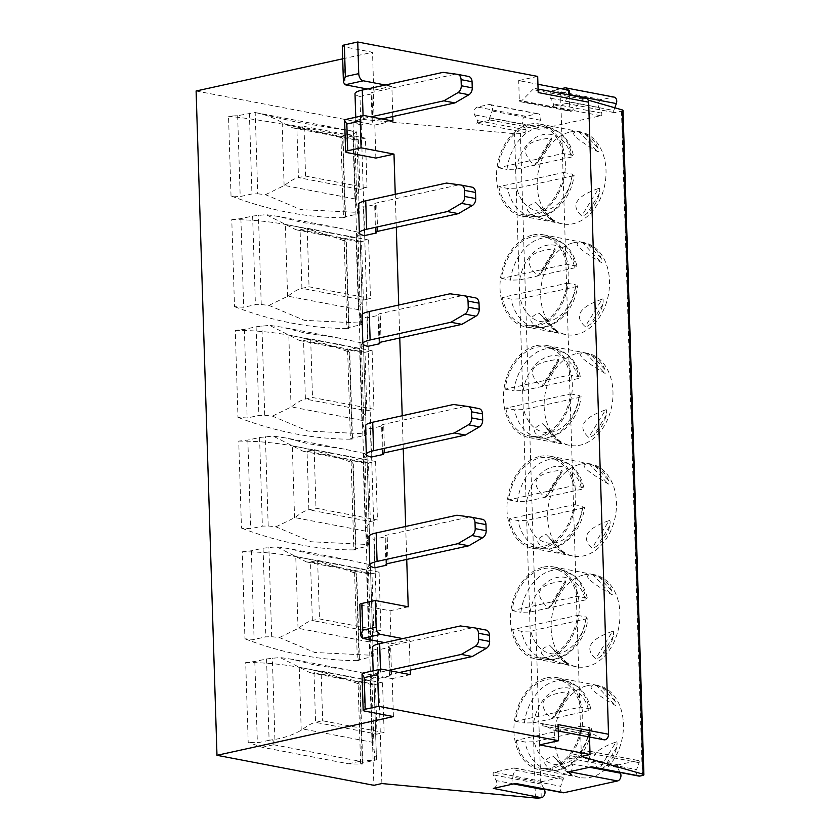 <?xml version="1.0" encoding="UTF-8"?>
<svg xmlns="http://www.w3.org/2000/svg" width="840" height="840" viewBox="0 0 840 840"><rect width="100%" height="100%" fill="white"/><g stroke="black" fill="none" stroke-linecap="round" stroke-linejoin="round"><path stroke-width="0.63" stroke-dasharray="4.2 3.15" d="M539.585 744.891L538.954 725.109A1.617 1.166 100.8 0 1 540.698 723.356L552.846 729.876A4.851 3.507 -79.2 0 0 553.581 730.139A4.851 3.507 -79.2 0 0 558.054 724.595M537.684 76.419L518.7 80.577L537.925 84.263M538.188 92.547A4.851 3.507 -79.2 0 0 535.542 88.557A4.851 3.507 -79.2 0 0 532.728 89.607L521.147 101.346A1.617 1.166 100.8 0 1 519.319 100.359L518.7 80.577M410.204 670.142L409.248 639.849L391.125 643.828L384.615 642.579M402.749 638.6L409.248 639.849M406.728 559.419L405.689 526.47M403.242 448.697L402.213 415.758M399.767 337.985L398.727 305.036M396.291 227.262L395.252 194.323M392.805 116.55L391.86 86.258L373.727 90.237L367.217 88.987M385.35 85.008L391.86 86.258M393.404 716.583L392.217 678.625L362.681 673.134M391.125 643.828L390.086 610.764L361.557 605.315A6.468 1.323 -1.8 0 1 359.835 604.475M373.727 90.237L372.53 52.279L344.001 46.82A6.468 1.323 -1.8 0 1 342.29 45.98M375.858 158.088L374.819 125.034L345.282 119.543M410.351 674.646L392.217 678.625M342.689 58.821L372.53 52.279M392.952 121.055L374.819 125.034M408.219 606.784L390.086 610.764M377.36 650.034L378.262 678.5L390.233 675.875L389.34 647.399L377.36 650.034A22.638 4.631 -1.8 0 1 372.404 647.315M386.715 563.913L385.854 536.687L373.884 539.312A22.638 4.631 -1.8 0 1 368.928 536.603M374.776 567.788L373.884 539.312M383.229 453.201L382.379 425.964L370.409 428.6A22.638 4.631 -1.8 0 1 365.442 425.88M371.301 457.065L370.409 428.6M379.754 342.479L378.893 315.252L366.923 317.877A22.638 4.631 -1.8 0 1 361.967 315.157M367.826 346.343L366.923 317.877M376.278 231.767L375.417 204.53L363.447 207.155A22.638 4.631 -1.8 0 1 358.491 204.446M364.34 235.631L363.447 207.155M381.906 118.944L374.136 120.645A6.468 1.323 178.2 0 0 372.057 121.684A6.468 1.323 178.2 0 0 372.834 122.283L360.864 124.908L359.971 96.442A22.638 4.631 -1.8 0 1 355.005 93.723M372.834 122.283L371.942 93.817L359.971 96.442M196.109 90.993L353.01 121.002L373.884 785.316M245.7 662.54A627.323 414.036 -102.4 0 1 359.804 684.359L358.071 682.962L360.139 681.66L371.868 679.077L373.874 677.523L372.708 675.224L351.183 670.551L315.189 665.144L293.339 659.484L280.024 657.5L266.543 658.938L254.803 661.51L245.7 662.54L248.199 742.255A627.323 414.036 77.6 0 0 262.164 747.275L348.506 763.791A627.323 414.036 77.6 0 0 362.313 764.075L359.804 684.359M242.214 551.817A627.323 414.036 -102.4 0 1 356.328 573.636L354.585 572.24L356.654 570.938L368.393 568.365L370.387 566.8L369.233 564.512L347.707 559.828L311.714 554.421L289.853 548.772L276.538 546.777L263.067 548.216L251.328 550.788L242.214 551.817L244.954 638.809L254.111 639.429L265.85 636.856L271.677 636.699L268.873 547.386M271.677 636.699L279.394 637.55L314.79 652.491L372.089 655.274L373.202 656.114L371.175 656.996L359.436 659.578C356.822 660.219 356.695 660.566 359.058 660.639A627.323 414.036 -102.4 0 1 244.954 638.809M238.739 441.094A627.323 414.036 -102.4 0 1 352.842 462.924L351.11 461.528L353.178 460.215L364.917 457.643L366.912 456.089L365.747 453.789L344.221 449.117L308.228 443.709L286.377 438.05L273.063 436.065L259.581 437.493L247.842 440.076L238.739 441.094L241.469 528.087L250.635 528.707L262.374 526.134L268.202 525.976L265.387 436.663M268.202 525.976L275.919 526.827L311.315 541.769L368.603 544.562L369.716 545.391L367.7 546.284L355.961 548.856C353.336 549.497 353.209 549.853 355.582 549.917A627.323 414.036 -102.4 0 1 241.469 528.087M235.263 330.382A627.323 414.036 -102.4 0 1 349.367 352.202L347.634 350.805L349.692 349.503L361.431 346.931L363.437 345.366L362.271 343.077L340.746 338.394L304.752 332.987L282.901 327.338L269.577 325.343L256.106 326.781L244.367 329.354L235.263 330.382L237.993 417.375L247.149 417.995L258.888 415.411L264.716 415.254L261.912 325.952M264.716 415.254L272.433 416.115L307.839 431.056L365.127 433.839L366.24 434.679L364.224 435.561L352.485 438.144C349.86 438.784 349.734 439.131 352.096 439.194A627.323 414.036 -102.4 0 1 237.993 417.375M231.777 219.66A627.323 414.036 -102.4 0 1 345.891 241.49L344.148 240.083L346.217 238.781L357.956 236.208L359.951 234.654L358.796 232.355L337.26 227.682L301.276 222.275L279.416 216.615L266.102 214.631L252.63 216.059L240.891 218.642L231.777 219.66L234.518 306.653L243.673 307.272L255.413 304.7L261.24 304.542L258.426 215.229M261.24 304.542L268.957 305.393L304.353 320.334L361.641 323.127L362.754 323.957L360.738 324.849L348.999 327.421C346.385 328.062 346.248 328.419 348.621 328.482A627.323 414.036 -102.4 0 1 234.518 306.653M257.754 193.82L265.472 194.68L300.877 209.612L358.166 212.405L359.279 213.245L357.262 214.127L345.524 216.699C342.899 217.34 342.772 217.697 345.145 217.76A627.323 414.036 -102.4 0 1 231.032 195.941L240.198 196.56L251.937 193.977L257.754 193.82L255.203 112.518L237.657 115.668L228.533 116.225A1458.356 962.514 -102.4 0 1 342.636 138.043L340.914 136.962L342.983 135.817L354.721 133.234L356.758 131.933L296.993 122.241L254.94 112.455M476.564 123.176A1.617 1.166 -79.2 0 0 477.519 120.582L474.579 114.86A4.851 3.507 100.8 0 1 477.445 107.058L488.838 104.559A4.851 3.507 100.8 0 1 489.899 104.538A4.851 3.507 100.8 0 1 492.146 110.995L489.605 117.926A1.617 1.166 -79.2 0 0 490.707 120.078L476.564 123.176L524.843 132.416L520.359 133.392A4.851 0.987 -1.8 0 1 514.553 133.697L361.011 119.248L353.01 121.002M568.113 90.038A4.851 3.507 100.8 0 1 568.071 94.343L565.53 101.262A1.617 1.166 -79.2 0 0 566.633 103.415L552.489 106.512L600.768 115.752L538.986 129.308A1.617 1.166 -79.2 0 1 537.884 127.166L489.605 117.926M623.018 110.428A4.851 0.987 -1.8 0 1 621.453 111.206L614.901 112.644A1.617 1.166 -79.2 0 1 613.799 110.502L565.53 101.262M569.174 90.237L560.511 92.138L569.31 94.678M572.901 95.708L588.2 100.117M381.885 783.552L361.011 119.248M614.807 107.772L613.799 110.502M600.768 115.752A1.617 1.166 -79.2 0 0 601.724 113.148L598.784 107.426A4.851 3.507 100.8 0 1 601.639 99.635L613.043 97.125A4.851 3.507 100.8 0 1 614.093 97.114M524.843 132.416A1.617 1.166 -79.2 0 0 525.798 129.811L522.858 124.089A4.851 3.507 100.8 0 1 525.714 116.298L537.117 113.789A4.851 3.507 100.8 0 1 538.178 113.778A4.851 3.507 100.8 0 1 540.425 120.236L537.884 127.166M544.121 789.138L541.527 784.098A1.617 1.166 100.8 0 1 542.482 781.505L562.097 777.2A1.617 1.166 100.8 0 1 563.199 779.352L560.658 786.272L512.389 777.042A4.851 3.507 -79.2 0 0 514.637 783.5A4.851 3.507 -79.2 0 0 515.687 783.478M562.905 792.74A4.851 3.507 100.8 0 1 560.658 786.272M620.036 772.475L617.452 767.445A1.617 1.166 100.8 0 1 618.408 764.841L638.022 760.536A1.617 1.166 100.8 0 1 639.125 762.689L636.583 769.608L588.304 760.379A4.851 3.507 -79.2 0 0 590.551 766.836A4.851 3.507 -79.2 0 0 591.612 766.815M638.831 776.076A4.851 3.507 100.8 0 1 636.583 769.608M587.57 685.608A46.883 33.894 100.8 0 1 597.817 685.429A46.883 33.894 100.8 0 1 623.238 730.884A46.883 33.894 100.8 0 1 590.457 777.347A46.883 33.894 100.8 0 1 580.199 777.525A46.883 33.894 100.8 0 1 554.778 732.081A46.883 33.894 100.8 0 1 587.57 685.608M584.094 574.896A46.883 33.894 100.8 0 1 594.342 574.718A46.883 33.894 100.8 0 1 619.763 620.162A46.883 33.894 100.8 0 1 586.971 666.635A46.883 33.894 100.8 0 1 576.723 666.813A46.883 33.894 100.8 0 1 551.303 621.359A46.883 33.894 100.8 0 1 584.094 574.896M580.608 464.173A46.883 33.894 100.8 0 1 590.856 463.995A46.883 33.894 100.8 0 1 616.287 509.439A46.883 33.894 100.8 0 1 583.496 555.912A46.883 33.894 100.8 0 1 573.248 556.091A46.883 33.894 100.8 0 1 547.817 510.636A46.883 33.894 100.8 0 1 580.608 464.173M577.133 353.451A46.883 33.894 100.8 0 1 587.38 353.272A46.883 33.894 100.8 0 1 612.801 398.727A46.883 33.894 100.8 0 1 580.01 445.19A46.883 33.894 100.8 0 1 569.762 445.368A46.883 33.894 100.8 0 1 544.341 399.924A46.883 33.894 100.8 0 1 577.133 353.451M573.657 242.739A46.883 33.894 100.8 0 1 583.905 242.56A46.883 33.894 100.8 0 1 609.325 288.005A46.883 33.894 100.8 0 1 576.534 334.478A46.883 33.894 100.8 0 1 566.286 334.656A46.883 33.894 100.8 0 1 540.865 289.202A46.883 33.894 100.8 0 1 573.657 242.739M570.171 132.017A46.883 33.894 100.8 0 1 580.419 131.838A46.883 33.894 100.8 0 1 605.84 177.292A46.883 33.894 100.8 0 1 573.058 223.755A46.883 33.894 100.8 0 1 562.811 223.934A46.883 33.894 100.8 0 1 537.38 178.49A46.883 33.894 100.8 0 1 570.171 132.017M581.385 756.441L560.511 92.138M589.501 737.016L589.428 734.769A1.617 1.166 100.8 0 1 591.161 733.005L603.32 739.536L552.846 729.876M604.054 739.799A4.851 3.507 100.8 0 1 603.32 739.536M520.212 101.692L570.675 111.342A1.617 1.166 100.8 0 0 571.62 110.995L583.191 99.257A4.851 3.507 100.8 0 1 586.016 98.217M570.675 111.342A1.617 1.166 100.8 0 1 569.793 110.019L519.319 100.359M569.321 95.025L569.793 110.019M552.489 106.512A1.617 1.166 -79.2 0 0 553.445 103.919L550.505 98.196A4.851 3.507 100.8 0 1 553.361 90.395L561.12 88.694M493.332 788.393A4.851 3.507 -79.2 0 0 496.199 780.591L493.259 774.869A1.617 1.166 100.8 0 1 494.204 772.275L513.828 767.97A1.617 1.166 100.8 0 1 514.931 770.112L512.389 777.042M569.258 771.729A4.851 3.507 -79.2 0 0 572.114 763.928L569.174 758.205A1.617 1.166 100.8 0 1 570.129 755.611L589.743 751.307A1.617 1.166 100.8 0 1 590.846 753.449L588.304 760.379M546.893 677.827A46.883 33.894 100.8 0 1 557.141 677.649A46.883 33.894 100.8 0 1 582.572 723.103A46.883 33.894 100.8 0 1 549.78 769.566A46.883 33.894 100.8 0 1 539.532 769.745A46.883 33.894 100.8 0 1 514.101 724.3A46.883 33.894 100.8 0 1 546.893 677.827M616.035 742.046C617.127 741.185 617.358 742.928 616.718 747.264C614.691 755.234 610.649 761.786 604.59 766.931C601.041 769.409 599.225 770.259 599.12 769.472C587.611 759.087 593.25 749.942 616.035 742.046L599.12 769.472M596.474 685.482L602.091 687.414C608.412 690.533 612.812 695.236 615.29 701.526C616.161 704.918 616.025 706.125 614.88 705.149C591.413 691.415 585.28 684.863 596.474 685.482L614.88 705.149M553.046 755.874L572.187 775.603L553.046 755.874C537.59 762.163 543.722 768.716 571.442 775.541C572.87 776.034 572.481 775.677 570.276 774.459C565.656 771.666 561.256 766.962 557.077 760.357L554.484 756.672M551.88 718.977L554.222 717.276L569.153 693.084L568.806 691.551C541.391 694.501 535.742 703.637 551.88 718.977L568.806 691.551M516.191 740.313A45.266 32.718 -79.2 0 0 539.837 768.159A45.266 32.718 -79.2 0 0 581.081 726.065L516.191 740.313L524.969 741.993A45.266 32.718 -79.2 0 0 548.615 769.839A45.266 32.718 -79.2 0 0 589.859 727.745L591.538 728.616L589.365 729.655L534.23 741.762L524.969 741.993M580.482 707.091A45.266 32.718 -79.2 0 0 556.836 679.235A45.266 32.718 -79.2 0 0 515.592 721.329L580.482 707.091L589.26 708.771A45.266 32.718 -79.2 0 0 565.614 680.915A45.266 32.718 -79.2 0 0 524.37 723.009L533.642 722.778L588.777 710.682L590.94 709.548L589.26 708.771M515.592 721.329L524.37 723.009M581.081 726.065L589.859 727.745M543.417 567.115A46.883 33.894 100.8 0 1 553.665 566.937A46.883 33.894 100.8 0 1 579.086 612.381A46.883 33.894 100.8 0 1 546.294 658.854A46.883 33.894 100.8 0 1 536.046 659.033A46.883 33.894 100.8 0 1 510.626 613.578A46.883 33.894 100.8 0 1 543.417 567.115M612.559 631.333C613.641 630.462 613.872 632.205 613.242 636.552C611.216 644.511 607.173 651.074 601.104 656.219C597.566 658.686 595.739 659.537 595.634 658.749C584.136 648.365 589.775 639.23 612.559 631.333L595.634 658.749M592.998 574.76L598.605 576.692C604.926 579.821 609.325 584.525 611.803 590.803C612.675 594.195 612.538 595.403 611.394 594.437C587.937 580.702 581.805 574.14 592.998 574.76L611.394 594.437M549.559 645.151L568.712 664.881L549.559 645.151C534.104 651.441 540.236 658.004 567.966 664.828C569.384 665.322 569.005 664.954 566.8 663.747C562.17 660.944 557.771 656.24 553.602 649.635L551.009 645.96M548.404 608.255L550.746 606.553L565.677 582.361L565.32 580.839C537.904 583.779 532.266 592.925 548.404 608.255L565.32 580.839M512.715 629.591A45.266 32.718 -79.2 0 0 536.351 657.437A45.266 32.718 -79.2 0 0 577.605 615.352L512.715 629.591L521.493 631.271A45.266 32.718 -79.2 0 0 545.129 659.117A45.266 32.718 -79.2 0 0 586.383 617.033L588.063 617.904L585.889 618.944L530.754 631.04L521.493 631.271M577.006 596.369A45.266 32.718 -79.2 0 0 553.361 568.523A45.266 32.718 -79.2 0 0 512.117 610.606L577.006 596.369L585.784 598.049A45.266 32.718 -79.2 0 0 562.139 570.202A45.266 32.718 -79.2 0 0 520.894 612.287L530.156 612.055L585.291 599.96L587.465 598.825L585.784 598.049M577.605 615.352L586.383 617.033M512.117 610.606L520.894 612.287M539.942 456.393A46.883 33.894 100.8 0 1 550.19 456.215A46.883 33.894 100.8 0 1 575.61 501.669A46.883 33.894 100.8 0 1 542.819 548.131A46.883 33.894 100.8 0 1 532.571 548.31A46.883 33.894 100.8 0 1 507.15 502.866A46.883 33.894 100.8 0 1 539.942 456.393M609.074 520.611C610.166 519.75 610.397 521.493 609.767 525.83C607.73 533.799 603.687 540.351 597.629 545.496C594.09 547.974 592.263 548.814 592.158 548.037C580.65 537.653 586.299 528.507 609.074 520.611L592.158 548.037M589.512 464.048L595.13 465.98C601.45 469.098 605.85 473.802 608.328 480.081C609.2 483.483 609.063 484.691 607.919 483.714C584.451 469.98 578.319 463.428 589.512 464.048L607.919 483.714M546.084 534.44L565.236 554.169L546.084 534.44C530.628 540.729 536.76 547.281 564.48 554.106C565.908 554.6 565.52 554.243 563.315 553.025C558.695 550.231 554.295 545.528 550.126 538.923L547.523 535.238M544.919 497.543L547.271 495.842L562.191 471.65L561.845 470.117C534.429 473.056 528.791 482.202 544.919 497.543L561.845 470.117M509.229 518.879A45.266 32.718 -79.2 0 0 532.875 546.725A45.266 32.718 -79.2 0 0 574.119 504.63L509.229 518.879L518.007 520.548A45.266 32.718 -79.2 0 0 541.653 548.404A45.266 32.718 -79.2 0 0 582.897 506.31L584.587 507.181L582.414 508.221L527.279 520.317L518.007 520.548M573.521 485.656A45.266 32.718 -79.2 0 0 549.885 457.8A45.266 32.718 -79.2 0 0 508.631 499.894L573.521 485.656L582.299 487.326A45.266 32.718 -79.2 0 0 558.663 459.48A45.266 32.718 -79.2 0 0 517.409 501.575L526.68 501.344L581.816 489.237L583.978 488.114L582.299 487.326M574.119 504.63L582.897 506.31M508.631 499.894L517.409 501.575M536.456 345.681A46.883 33.894 100.8 0 1 546.703 345.492A46.883 33.894 100.8 0 1 572.124 390.947A46.883 33.894 100.8 0 1 539.343 437.409A46.883 33.894 100.8 0 1 529.095 437.598A46.883 33.894 100.8 0 1 503.664 392.144A46.883 33.894 100.8 0 1 536.456 345.681M605.598 409.889C606.69 409.028 606.911 410.77 606.28 415.107C604.254 423.077 600.212 429.629 594.153 434.774C590.604 437.252 588.788 438.102 588.672 437.315C577.175 426.93 582.813 417.784 605.598 409.889L588.672 437.315M586.037 353.325L591.654 355.257C597.975 358.386 602.364 363.09 604.842 369.369C605.724 372.76 605.587 373.968 604.443 372.992C580.976 359.268 574.844 352.706 586.037 353.325L604.443 372.992M542.598 423.717L561.75 443.447L542.598 423.717C527.153 430.007 533.284 436.569 561.005 443.394C562.433 443.888 562.044 443.52 559.839 442.312C555.208 439.509 550.82 434.805 546.641 428.201L544.047 424.515M541.443 386.82L543.784 385.119L558.716 360.927L558.359 359.405C530.954 362.344 525.305 371.48 541.443 386.82L558.359 359.405M505.754 408.156A45.266 32.718 -79.2 0 0 529.399 436.002A45.266 32.718 -79.2 0 0 570.644 393.918L505.754 408.156L514.531 409.836A45.266 32.718 -79.2 0 0 538.167 437.682A45.266 32.718 -79.2 0 0 579.422 395.598L581.101 396.469L578.928 397.499L523.793 409.605L514.531 409.836M570.045 374.934A45.266 32.718 -79.2 0 0 546.399 347.088A45.266 32.718 -79.2 0 0 505.155 389.172L570.045 374.934L578.823 376.614A45.266 32.718 -79.2 0 0 555.177 348.768A45.266 32.718 -79.2 0 0 513.933 390.852L523.205 390.621L578.329 378.525L580.503 377.391L578.823 376.614M570.644 393.918L579.422 395.598M505.155 389.172L513.933 390.852M532.98 234.959A46.883 33.894 100.8 0 1 543.228 234.78A46.883 33.894 100.8 0 1 568.649 280.224A46.883 33.894 100.8 0 1 535.857 326.697A46.883 33.894 100.8 0 1 525.609 326.875A46.883 33.894 100.8 0 1 500.189 281.421A46.883 33.894 100.8 0 1 532.98 234.959M602.123 299.177C603.204 298.316 603.435 300.048 602.805 304.395C600.779 312.354 596.726 318.917 590.667 324.062C587.129 326.54 585.301 327.38 585.197 326.603C573.699 316.207 579.337 307.072 602.123 299.177L585.197 326.603M582.561 242.603L588.168 244.545C594.489 247.664 598.889 252.368 601.367 258.647C602.238 262.038 602.101 263.256 600.957 262.279C577.5 248.546 571.368 241.994 582.561 242.603L600.957 262.279M539.123 313.005L558.275 332.735L539.123 313.005C523.667 319.284 529.798 325.846 557.519 332.671C558.947 333.165 558.558 332.808 556.364 331.59C551.733 328.786 547.333 324.093 543.165 317.478L540.561 313.803M537.968 276.108L540.309 274.397L555.23 250.204L554.883 248.682C527.468 251.622 521.829 260.767 537.968 276.108L554.883 248.682M502.268 297.433A45.266 32.718 -79.2 0 0 525.913 325.29A45.266 32.718 -79.2 0 0 567.158 283.195L502.268 297.433L511.046 299.114A45.266 32.718 -79.2 0 0 534.692 326.97A45.266 32.718 -79.2 0 0 575.936 284.875L577.626 285.747L575.452 286.786L520.317 298.882L511.046 299.114M566.57 264.212A45.266 32.718 -79.2 0 0 542.924 236.366A45.266 32.718 -79.2 0 0 501.68 278.46L566.57 264.212L575.348 265.892A45.266 32.718 -79.2 0 0 551.702 238.046A45.266 32.718 -79.2 0 0 510.457 280.14L519.719 279.909L574.854 267.803L577.028 266.679L575.348 265.892M567.158 283.195L575.936 284.875M501.68 278.46L510.457 280.14M529.494 124.236A46.883 33.894 100.8 0 1 539.742 124.058A46.883 33.894 100.8 0 1 565.173 169.512A46.883 33.894 100.8 0 1 532.381 215.975A46.883 33.894 100.8 0 1 522.134 216.153A46.883 33.894 100.8 0 1 496.713 170.709A46.883 33.894 100.8 0 1 529.494 124.236M598.637 188.454C599.728 187.593 599.96 189.336 599.329 193.672C597.293 201.642 593.25 208.194 587.192 213.339C583.653 215.817 581.826 216.667 581.721 215.88C570.213 205.496 575.851 196.35 598.637 188.454L581.721 215.88M579.075 131.891L584.692 133.823C591.014 136.941 595.413 141.645 597.891 147.934C598.763 151.326 598.626 152.534 597.481 151.557C574.014 137.834 567.882 131.271 579.075 131.891L597.481 151.557M535.647 202.283L554.788 222.012L535.647 202.283C520.191 208.572 526.323 215.124 554.043 221.949C555.471 222.442 555.082 222.085 552.877 220.868C548.258 218.075 543.858 213.371 539.679 206.766L537.086 203.081M534.481 165.386L536.823 163.684L551.754 139.493L551.408 137.959C523.992 140.91 518.354 150.045 534.481 165.386L551.408 137.959M498.792 186.722A45.266 32.718 -79.2 0 0 522.438 214.567A45.266 32.718 -79.2 0 0 563.682 172.473L498.792 186.722L507.57 188.402A45.266 32.718 -79.2 0 0 531.216 216.248A45.266 32.718 -79.2 0 0 572.46 174.153L574.14 175.035L571.966 176.064L516.841 188.171L507.57 188.402M563.083 153.5A45.266 32.718 -79.2 0 0 539.448 125.643A45.266 32.718 -79.2 0 0 498.194 167.738L563.083 153.5L571.861 155.179A45.266 32.718 -79.2 0 0 548.226 127.323A45.266 32.718 -79.2 0 0 506.971 169.417L516.243 169.186L571.379 157.091L573.542 155.957L571.861 155.179M563.682 172.473L572.46 174.153M498.194 167.738L506.971 169.417M376.499 759.192L373.874 677.523L376.425 758.835L372.194 743.81L370.209 680.652L372.708 675.224M372.089 655.274L368.991 642.159L366.723 569.929L369.233 564.512M368.603 544.562L365.516 531.437L363.248 459.218L365.747 453.789M365.127 433.839L362.04 420.725L359.772 348.495L362.271 343.077M358.166 212.405L355.079 199.29L353.094 136.122C354.175 133.088 355.383 131.691 356.727 131.933L359.342 213.339L356.727 131.933M361.641 323.127L358.554 310.002L356.286 237.773L358.796 232.355M370.209 680.652L370.094 681.901L372.393 684.6L375.438 684.443L314.002 672.693L309.971 672.662L280.024 657.5M266.543 658.938L269.105 740.292L274.901 739.41C284.298 737.888 293.076 734.822 301.224 730.233L303.041 729.015C308.395 725.099 312.564 722.883 315.556 722.358L322.675 720.794L384.122 732.543L377.003 734.107C373.748 734.58 372.078 737.279 371.994 742.203L372.194 743.81M279.394 637.55L298.358 628.331C304.395 623.658 309.068 621.044 312.354 620.498L319.473 618.933L380.919 630.683L373.8 632.247L368.77 640.006L368.991 642.159M366.723 569.929L366.608 571.179L368.918 573.888L371.963 573.731L310.517 561.971L306.495 561.939L276.538 546.777M275.919 526.827L294.882 517.608C300.919 512.936 305.582 510.321 308.879 509.775L315.998 508.221L377.433 519.971L370.325 521.535L365.295 529.294L365.516 531.437M363.248 459.218L363.132 460.467L365.442 463.166L368.477 463.008L307.041 451.259L303.009 451.227L273.063 436.065M272.433 416.115L291.396 406.896C297.444 402.213 302.106 399.609 305.403 399.063L312.512 397.499L373.957 409.248L366.839 410.812L361.82 418.572L362.04 420.725M359.772 348.495L359.656 349.745L361.956 352.443L365.001 352.296L303.555 340.536L299.534 340.505L269.577 325.343M265.472 194.68L284.435 185.451C290.483 180.779 295.144 178.174 298.442 177.629L305.56 176.064L366.996 187.814L359.877 189.378L354.858 197.138L355.079 199.29M305.56 176.064L303.996 126.399L296.877 127.964L292.856 127.932L282.135 122.556C273.683 117.695 264.705 114.345 255.203 112.518M268.957 305.393L287.921 296.173C293.958 291.501 298.631 288.887 301.917 288.341L309.036 286.776L370.482 298.536L363.363 300.101L358.334 307.85L358.554 310.002M356.286 237.773L356.171 239.022L358.481 241.731L361.526 241.573L300.08 229.824L296.058 229.792L266.102 214.631M269.105 740.292L257.365 742.875L248.199 742.255M272.496 739.988C275.741 743.337 276.129 744.923 273.641 744.755L262.164 747.275M273.641 744.755L359.982 761.271L348.506 763.791M359.982 761.271L376.331 759.853L362.691 763.014C360.066 763.654 359.94 764.012 362.313 764.075L360.612 763.802L358.071 682.962M376.425 758.835L376.331 759.853L376.425 758.835M370.461 567.063L373.264 656.208L370.461 567.063M366.986 456.351L369.779 545.496L366.986 456.351M363.5 345.629L366.303 434.774L363.5 345.629M360.024 234.916L362.828 324.051L360.024 234.916M370.094 681.901L371.994 742.203L303.041 729.015M353.094 136.122L352.968 137.161L355.278 139.871L358.323 139.713L359.877 189.378L298.442 177.629L296.877 127.964L358.323 139.713L365.442 138.149L366.996 187.814M321.111 671.129L382.557 682.878L375.438 684.443L377.003 734.107L315.556 722.358L314.002 672.693L321.111 671.129L322.675 720.794M317.635 560.417L379.082 572.166L371.963 573.731L373.8 632.247L312.354 620.498L310.517 561.971L317.635 560.417L319.473 618.933M314.16 449.694L375.596 461.444L368.477 463.008L370.325 521.535L308.879 509.775L307.041 451.259L314.16 449.694L315.998 508.221M310.674 338.982L372.12 350.731L365.001 352.296L366.839 410.812L305.403 399.063L303.555 340.536L310.674 338.982L312.512 397.499M307.199 228.26L368.644 240.009L361.526 241.573L363.363 300.101L301.917 288.341L300.08 229.824L307.199 228.26L309.036 286.776M382.557 682.878L384.122 732.543M379.082 572.166L380.919 630.683M375.596 461.444L377.433 519.971M372.12 350.731L373.957 409.248M368.644 240.009L370.482 298.536M303.996 126.399L365.442 138.149M354.585 572.24L357.357 660.356L359.058 660.639L356.328 573.636M351.11 461.528L353.881 549.644L355.582 549.917L352.842 462.924M347.634 350.805L350.395 438.921L352.096 439.194L349.367 352.202M340.914 136.962L343.445 217.487L345.145 217.76L342.636 138.043M344.148 240.083L346.92 328.199L348.621 328.482L345.891 241.49M399.305 672.536L391.534 674.236A6.468 1.323 178.2 0 0 389.456 675.276A6.468 1.323 178.2 0 0 390.233 675.875M378.262 678.5A22.638 4.631 -1.8 0 1 373.296 675.791A22.638 4.631 -1.8 0 1 380.562 672.137L388.332 670.436M460.425 625.947L485.741 630M471.387 628.047L390.642 645.76A6.468 1.323 178.2 0 0 388.563 646.811A6.468 1.323 178.2 0 0 389.34 647.399M456.939 515.225L482.265 519.278M467.911 517.325L387.156 535.048A6.468 1.323 178.2 0 0 385.088 536.088A6.468 1.323 178.2 0 0 385.854 536.687M453.464 404.502L478.79 408.566M464.436 406.602L383.681 424.326A6.468 1.323 178.2 0 0 381.602 425.376A6.468 1.323 178.2 0 0 382.379 425.964M449.978 293.79L475.304 297.843M460.95 295.89L380.205 313.614A6.468 1.323 178.2 0 0 378.126 314.654A6.468 1.323 178.2 0 0 378.893 315.252M446.502 183.067L471.828 187.121M457.475 185.167L376.719 202.892A6.468 1.323 178.2 0 0 374.651 203.931A6.468 1.323 178.2 0 0 375.417 204.53M360.864 124.908A22.638 4.631 -1.8 0 1 355.908 122.199A22.638 4.631 -1.8 0 1 363.163 118.545L370.933 116.844M443.026 72.356L468.342 76.409M453.999 74.456L373.244 92.18A6.468 1.323 178.2 0 0 371.165 93.219A6.468 1.323 178.2 0 0 371.942 93.817M381.822 669.186L363.689 673.166L364.885 711.123M361.557 605.315L362.596 638.369M344.001 46.82L345.198 84.777M364.423 115.595L346.29 119.574L347.33 152.639M231.032 195.941L228.533 116.225M490.707 120.078L538.986 129.308M566.633 103.415L614.901 112.644M535.427 798L514.553 133.697M541.233 797.706L520.359 133.392M621.453 111.206L642.337 775.52M589.428 734.769L538.954 725.109M591.161 733.005L540.698 723.356M583.191 99.257L532.728 89.607M571.62 110.995L521.147 101.346M601.724 113.148L553.445 103.919M598.784 107.426L550.505 98.196M601.639 99.635L553.361 90.395M613.043 97.125L564.764 87.895M569.31 94.573L568.071 94.343M525.798 129.811L477.519 120.582M522.858 124.089L474.579 114.86M525.714 116.298L477.445 107.058M537.117 113.789L488.838 104.559M540.425 120.236L492.146 110.995M513.639 783.93L496.199 780.591M639.125 762.689L590.846 753.449M638.022 760.536L589.743 751.307M618.408 764.841L570.129 755.611M617.452 767.445L569.174 758.205M589.565 767.267L572.114 763.928M563.199 779.352L514.931 770.112M562.097 777.2L513.828 767.97M542.482 781.505L494.204 772.275M541.527 784.098L493.259 774.869M533.642 722.778A38.798 28.046 100.8 0 1 560.312 688.254A38.798 28.046 100.8 0 1 588.777 710.682M589.365 729.655A38.798 28.046 100.8 0 1 562.695 764.179A38.798 28.046 100.8 0 1 534.23 741.762M570.276 774.459L557.077 760.357M555.639 714.609L567.777 694.943M616.718 747.264L604.59 766.931M602.091 687.414L615.29 701.526M585.889 618.944A38.798 28.046 100.8 0 1 559.22 653.457A38.798 28.046 100.8 0 1 530.754 631.04M530.156 612.055A38.798 28.046 100.8 0 1 556.825 577.542A38.798 28.046 100.8 0 1 585.291 599.96M566.8 663.747L553.602 649.635M552.163 603.897L564.301 584.22M613.242 636.552L601.104 656.219M598.605 576.692L611.803 590.803M582.414 508.221A38.798 28.046 100.8 0 1 555.734 542.745A38.798 28.046 100.8 0 1 527.279 520.317M526.68 501.344A38.798 28.046 100.8 0 1 553.35 466.82A38.798 28.046 100.8 0 1 581.816 489.237M563.315 553.025L550.126 538.923M548.688 493.175L560.816 473.508M609.767 525.83L597.629 545.496M595.13 465.98L608.328 480.081M578.928 397.499A38.798 28.046 100.8 0 1 552.258 432.022A38.798 28.046 100.8 0 1 523.793 409.605M523.205 390.621A38.798 28.046 100.8 0 1 549.875 356.108A38.798 28.046 100.8 0 1 578.329 378.525M559.839 442.312L546.641 428.201M545.202 382.452L557.34 362.786M606.28 415.107L594.153 434.774M591.654 355.257L604.842 369.369M575.452 286.786A38.798 28.046 100.8 0 1 548.783 321.31A38.798 28.046 100.8 0 1 520.317 298.882M519.719 279.909A38.798 28.046 100.8 0 1 546.389 245.385A38.798 28.046 100.8 0 1 574.854 267.803M556.364 331.59L543.165 317.478M541.726 271.74L553.865 252.073M602.805 304.395L590.667 324.062M588.168 244.545L601.367 258.647M571.966 176.064A38.798 28.046 100.8 0 1 545.297 210.588A38.798 28.046 100.8 0 1 516.841 188.171M516.243 169.186A38.798 28.046 100.8 0 1 542.913 134.662A38.798 28.046 100.8 0 1 571.379 157.091M552.877 220.868L539.679 206.766M538.251 161.018L550.379 141.351M599.329 193.672L587.192 213.339M584.692 133.823L597.891 147.934M370.167 680.841L299.586 667.349M274.901 739.41L272.349 658.109M301.224 730.233L299.24 667.075M298.032 628.582L295.764 556.353M294.556 517.87L292.288 445.641M291.07 407.148L288.803 334.919M284.119 185.714L282.135 122.556M287.595 296.436L285.327 224.207M263.067 548.216L265.85 636.856M259.581 437.493L262.374 526.134M256.106 326.781L258.888 415.411M249.386 113.085L251.937 193.977M252.63 216.059L255.413 304.7M254.803 661.51L257.365 742.875M251.328 550.788L254.111 639.429M247.842 440.076L250.635 528.707M244.367 329.354L247.149 417.995M237.657 115.668L240.198 196.56M240.891 218.642L243.673 307.272M374.43 760.442L371.868 679.077M371.175 656.996L368.393 568.365M367.7 546.284L364.917 457.643M364.224 435.561L361.431 346.931M357.262 214.127L354.721 133.234M360.738 324.849L357.956 236.208M366.692 570.129L296.1 556.626M362.691 763.014L360.139 681.66M359.436 659.578L356.654 570.938M355.961 548.856L353.178 460.215M352.485 438.144L349.692 349.503M345.524 216.699L342.983 135.817M348.999 327.421L346.217 238.781M368.939 641.833L298.358 628.331M363.206 459.406L292.625 445.904M365.463 531.111L294.882 517.608M359.73 348.695L289.149 335.192M361.988 420.389L291.396 406.896M355.026 198.954L284.435 185.451M284.025 123.795L352.968 136.983M356.255 237.972L285.663 224.469M358.502 309.677L287.921 296.173M380.562 672.137L380.468 669.239M391.534 674.236L390.642 645.76M388.059 563.514L387.156 535.048M384.573 452.802L383.681 424.326M381.098 342.08L380.205 313.614M377.612 231.368L376.719 202.892M363.163 118.545L363.069 115.647M374.136 120.645L373.244 92.18M540.446 723.261L590.919 732.921M553.581 730.139L558.254 731.031M535.542 88.557L538.083 89.05M566.275 103.415L614.554 112.655M489.899 104.538L538.178 113.778M490.35 120.078L538.629 129.318M590.551 766.836L591.077 766.941M590.1 751.296L638.379 760.525M514.174 767.96L562.453 777.189M557.141 677.649L597.817 685.429M539.532 769.745L580.199 777.525M556.836 679.235L565.614 680.915L577.553 686.417C584.21 691.688 588.672 699.395 590.94 709.548M539.837 768.159L548.615 769.839C566.643 774.344 588.557 754.793 591.538 728.616M554.222 717.276L569.153 693.084M553.665 566.937L594.342 574.718M536.046 659.033L576.723 666.813M536.351 657.437L545.129 659.117C563.168 663.621 585.081 644.07 588.063 617.904M553.361 568.523L562.139 570.202L574.077 575.704C580.734 580.965 585.197 588.683 587.465 598.825M550.746 606.553L565.677 582.361M550.19 456.215L590.856 463.995M532.571 548.31L573.248 556.091M532.875 546.725L541.653 548.404C559.692 552.909 581.595 533.347 584.587 507.181M549.885 457.8L558.663 459.48L570.591 464.982C577.248 470.253 581.711 477.96 583.978 488.114M547.271 495.842L562.191 471.65M546.703 345.492L587.38 353.272M529.095 437.598L569.762 445.368M529.399 436.002L538.167 437.682C556.206 442.187 578.12 422.636 581.101 396.469M546.399 347.088L555.177 348.768L567.115 354.26C573.773 359.531 578.235 367.248 580.503 377.391M543.784 385.119L558.716 360.927M543.228 234.78L583.905 242.56M525.609 326.875L566.286 334.656M525.913 325.29L534.692 326.97C552.731 331.475 574.644 311.913 577.626 285.747M542.924 236.366L551.702 238.046L563.64 243.547C570.297 248.819 574.76 256.526 577.028 266.679M540.309 274.397L555.23 250.204M539.742 124.058L580.419 131.838M522.134 216.153L562.811 223.934M522.438 214.567L531.216 216.248C549.245 220.752 571.158 201.201 574.14 175.035M539.448 125.643L548.226 127.323L560.154 132.825C566.811 138.096 571.274 145.803 573.542 155.957M536.823 163.684L551.754 139.493M351.183 670.551L293.339 659.484M368.77 640.006L366.608 571.179M365.295 529.294L363.132 460.467M361.82 418.572L359.656 349.745M358.334 307.85L356.171 239.022M354.858 197.138L352.968 137.161M372.393 684.6L309.971 672.662M368.918 573.888L306.495 561.939M347.707 559.828L289.853 548.772M344.221 449.117L286.377 438.05M365.442 463.166L303.009 451.227M340.746 338.394L282.901 327.338M361.956 352.443L299.534 340.505M353.283 131.261L257.397 112.927M355.278 139.871L292.856 127.932M337.26 227.682L279.416 216.615M358.481 241.731L296.058 229.792M373.296 675.791L373.149 670.845M389.456 675.276L388.563 646.811M385.98 564.564L385.088 536.088M382.505 453.842L381.602 425.376M379.019 343.119L378.126 314.654M375.543 232.407L374.651 203.931M355.908 122.199L355.751 117.254M372.057 121.684L371.165 93.219"/><path stroke-width="1.26" d="M410.204 670.142L410.351 674.646L381.822 669.186A6.468 4.263 77.6 0 0 380.635 669.197L362.681 673.134L362.019 673.985L364.245 677.618L365.232 709.244L378.62 706.303L558.558 740.723L539.585 744.891L590.048 754.541L581.385 756.441L643.115 774.228A4.851 0.987 178.2 0 1 643.892 774.732A4.851 0.987 178.2 0 1 642.337 775.52L639.891 776.055A4.851 3.507 100.8 0 1 638.831 776.076L591.077 766.941M639.891 776.055L591.612 766.815L569.258 771.729L617.537 780.958L563.966 792.719A4.851 3.507 100.8 0 1 562.905 792.74L515.151 783.605M563.966 792.719L515.687 783.478L493.332 788.393L541.233 797.706A4.851 0.987 -1.8 0 1 535.427 798L381.885 783.552L373.884 785.316L216.983 755.307L393.404 716.583L364.885 711.123A6.468 1.323 178.2 0 1 363.163 710.294A6.468 1.323 178.2 0 1 365.232 709.244M558.558 740.723L558.054 724.595L608.528 734.255L588.662 102.197A4.851 3.507 100.8 0 0 586.016 98.217L538.083 89.05M588.662 102.197L538.188 92.547L537.684 76.419L357.745 42L358.743 73.636A6.468 4.263 77.6 0 0 363.332 80.797L385.35 85.008M378.62 706.303L377.632 674.678L364.245 677.618M380.635 669.197A6.468 4.263 77.6 0 0 377.632 674.678M362.754 630.158L360.822 635.88L359.835 604.475A6.468 1.323 -1.8 0 1 361.914 603.435L362.754 630.158L376.142 627.228A6.468 4.263 77.6 0 0 380.73 634.389L402.749 638.6M376.142 627.228L375.302 600.495L408.219 606.784L406.728 559.419M405.689 526.47L403.242 448.697M402.213 415.758L399.767 337.985M398.727 305.036L396.291 227.262M395.252 194.323L393.992 154.109L375.858 158.088L347.33 152.639A6.468 1.323 178.2 0 1 345.608 151.798A6.468 1.323 178.2 0 1 347.687 150.749L361.074 147.819L393.992 154.109M361.074 147.819L360.234 121.086L346.846 124.026L347.687 150.749M392.805 116.55L392.952 121.055L364.423 115.595A6.468 4.263 77.6 0 0 363.237 115.605A6.468 4.263 77.6 0 0 360.234 121.086M361.914 603.435L375.302 600.495M344.358 44.94L345.356 76.577L343.423 82.289L342.29 45.98A6.468 1.323 -1.8 0 1 344.358 44.94L357.745 42M384.615 642.579L362.596 638.369L380.73 634.389M367.217 88.987L345.198 84.777L363.332 80.797M216.983 755.307L196.109 90.993L342.689 58.821M386.747 565.152L374.776 567.788A22.638 4.631 -1.8 0 1 369.82 565.068A22.638 4.631 -1.8 0 1 377.087 561.414L457.832 543.7L468.804 545.79L388.059 563.514A6.468 1.323 178.2 0 0 385.98 564.564A6.468 1.323 178.2 0 0 386.747 565.152L386.715 563.913M383.271 454.44L371.301 457.065A22.638 4.631 -1.8 0 1 366.345 454.346A22.638 4.631 -1.8 0 1 373.601 450.702L454.356 432.978L465.329 435.078L384.573 452.802A6.468 1.323 178.2 0 0 382.505 453.842A6.468 1.323 178.2 0 0 383.271 454.44L383.229 453.201M379.796 343.718L367.826 346.343A22.638 4.631 -1.8 0 1 362.859 343.633A22.638 4.631 -1.8 0 1 370.125 339.98L450.881 322.256L461.853 324.356L381.098 342.08A6.468 1.323 178.2 0 0 379.019 343.119A6.468 1.323 178.2 0 0 379.796 343.718L379.754 342.479M376.31 233.006L364.34 235.631A22.638 4.631 -1.8 0 1 359.383 232.911A22.638 4.631 -1.8 0 1 366.639 229.268L447.394 211.543L458.367 213.644L377.612 231.368A6.468 1.323 178.2 0 0 375.543 232.407A6.468 1.323 178.2 0 0 376.31 233.006L376.278 231.767M360.822 635.88L362.596 638.369M588.2 100.117L622.24 109.914A4.851 0.987 -1.8 0 1 623.018 110.428L643.892 774.732M569.31 94.678L572.901 95.708M537.925 84.263L569.174 90.237L569.321 95.025M343.423 82.289L345.198 84.777M561.12 88.694L564.764 87.895A4.851 3.507 100.8 0 1 565.824 87.874L614.093 97.114A4.851 3.507 100.8 0 1 616.34 103.572L614.807 107.772M544.121 789.138L544.467 789.831A4.851 3.507 100.8 0 1 541.611 797.622M620.036 772.475L620.393 773.168A4.851 3.507 100.8 0 1 617.537 780.958M590.048 754.541L589.501 737.016M608.528 734.255A4.851 3.507 100.8 0 1 604.054 739.799L558.254 731.031M565.824 87.874A4.851 3.507 100.8 0 1 568.113 90.038M363.237 115.605L345.282 119.543L344.62 120.393L346.846 124.026M388.332 670.436L461.318 654.413L472.29 656.513L399.305 672.536M475.346 646.233L486.318 648.323A6.468 4.673 -79.2 0 0 489.647 641.445L478.674 639.345A6.468 4.673 -79.2 0 1 475.346 646.233L461.318 654.413M486.318 648.323L472.29 656.513M373.149 670.845L372.404 647.315A22.638 4.631 -1.8 0 1 379.669 643.671L460.425 625.947L474.768 627.9A6.468 4.673 -79.2 0 1 474.947 627.932A6.468 4.673 -79.2 0 1 478.485 633.234L478.674 639.345M489.647 641.445L489.457 635.334A6.468 4.673 -79.2 0 0 485.919 630.032A6.468 4.673 -79.2 0 0 485.741 630L475.125 627.963M457.832 543.7L471.87 535.51L482.843 537.611L468.804 545.79M482.843 537.611A6.468 4.673 -79.2 0 0 486.161 530.722L485.971 524.622A6.468 4.673 -79.2 0 0 482.444 519.309A6.468 4.673 -79.2 0 0 482.265 519.278L471.65 517.251M471.87 535.51A6.468 4.673 -79.2 0 0 475.199 528.623L474.999 522.522A6.468 4.673 -79.2 0 0 471.471 517.209A6.468 4.673 -79.2 0 0 471.293 517.178L456.939 515.225L376.183 532.948A22.638 4.631 -1.8 0 0 368.928 536.603L369.82 565.068M454.356 432.978L468.384 424.788L479.356 426.888L465.329 435.078M479.356 426.888A6.468 4.673 -79.2 0 0 482.685 420.011L482.496 413.899A6.468 4.673 -79.2 0 0 478.968 408.587A6.468 4.673 -79.2 0 0 478.79 408.566L468.163 406.529M468.384 424.788A6.468 4.673 -79.2 0 0 471.713 417.911L471.524 411.8A6.468 4.673 -79.2 0 0 467.995 406.487A6.468 4.673 -79.2 0 0 467.817 406.466L453.464 404.502L372.708 422.226A22.638 4.631 -1.8 0 0 365.442 425.88L366.345 454.346M450.881 322.256L464.909 314.076L475.881 316.176L461.853 324.356M475.881 316.176A6.468 4.673 -79.2 0 0 479.209 309.288L479.01 303.177A6.468 4.673 -79.2 0 0 475.482 297.875A6.468 4.673 -79.2 0 0 475.304 297.843L464.688 295.817M464.909 314.076A6.468 4.673 -79.2 0 0 468.237 307.188L468.038 301.088A6.468 4.673 -79.2 0 0 464.51 295.774A6.468 4.673 -79.2 0 0 464.331 295.743L449.978 293.79L369.233 311.514A22.638 4.631 -1.8 0 0 361.967 315.157L362.859 343.633M447.394 211.543L461.433 203.353L472.406 205.453L458.367 213.644M472.406 205.453A6.468 4.673 -79.2 0 0 475.724 198.576L475.534 192.465A6.468 4.673 -79.2 0 0 472.007 187.152A6.468 4.673 -79.2 0 0 471.828 187.121L461.213 185.094M461.433 203.353A6.468 4.673 -79.2 0 0 464.751 196.476L464.562 190.365A6.468 4.673 -79.2 0 0 461.034 185.052A6.468 4.673 -79.2 0 0 460.856 185.031L446.502 183.067L365.747 200.791A22.638 4.631 -1.8 0 0 358.491 204.446L359.383 232.911M370.933 116.844L443.919 100.821L454.892 102.921L381.906 118.944M443.919 100.821L457.947 92.642L468.919 94.742L454.892 102.921M468.919 94.742A6.468 4.673 -79.2 0 0 472.248 87.854L472.059 81.742A6.468 4.673 -79.2 0 0 468.52 76.44A6.468 4.673 -79.2 0 0 468.342 76.409L457.727 74.371M457.947 92.642A6.468 4.673 -79.2 0 0 461.276 85.754L461.087 79.642A6.468 4.673 -79.2 0 0 457.558 74.34A6.468 4.673 -79.2 0 0 457.37 74.308L443.026 72.356L362.271 90.08A22.638 4.631 -1.8 0 0 355.005 93.723L355.751 117.254M345.356 76.577L358.743 73.636M622.24 109.914L643.115 774.228M616.34 103.572L569.31 94.573M544.467 789.831L513.639 783.93M620.393 773.168L589.565 767.267M380.468 669.239L379.669 643.671M489.457 635.334L478.485 633.234M486.161 530.722L475.199 528.623M377.087 561.414L376.183 532.948M485.971 524.622L474.999 522.522M482.685 420.011L471.713 417.911M373.601 450.702L372.708 422.226M482.496 413.899L471.524 411.8M479.209 309.288L468.237 307.188M370.125 339.98L369.233 311.514M479.01 303.177L468.038 301.088M475.724 198.576L464.751 196.476M366.639 229.268L365.747 200.791M475.534 192.465L464.562 190.365M472.248 87.854L461.276 85.754M363.069 115.647L362.271 90.08M472.059 81.742L461.087 79.642M362.019 673.985L363.163 710.294M344.62 120.393L345.608 151.798M485.919 630.032L474.947 627.932M482.444 519.309L471.471 517.209M478.968 408.587L467.995 406.487M475.482 297.875L464.51 295.774M472.007 187.152L461.034 185.052M468.52 76.44L457.558 74.34"/></g></svg>
